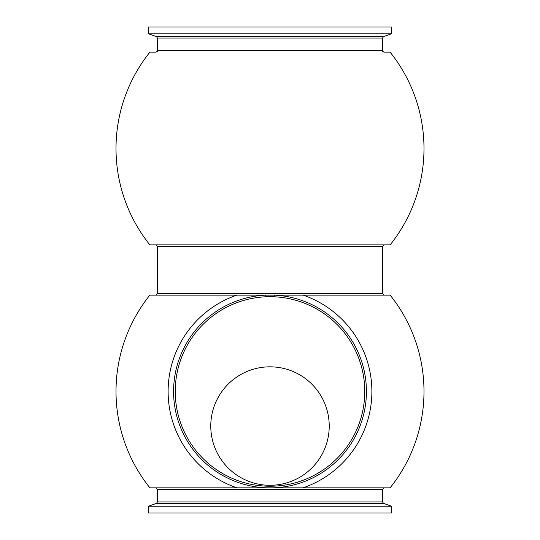 <?xml version="1.0" encoding="UTF-8"?>
<svg xmlns="http://www.w3.org/2000/svg" width="540" height="540" viewBox="0 0 540 540"><rect width="100%" height="100%" fill="white"/><g stroke="black" fill="none" stroke-linecap="round" stroke-linejoin="round"><path stroke-width="0.81" d="M210.775 426.053A59.224 59.224 0 0 1 270 366.829A59.224 59.224 0 0 1 329.225 426.053A59.224 59.224 0 0 1 270 485.285A59.224 59.224 0 0 1 210.775 426.053M270 296.703A94.763 94.763 0 0 0 175.237 391.466A94.763 94.763 0 0 0 270 486.23A94.763 94.763 0 0 0 364.763 391.466A94.763 94.763 0 0 0 270 296.703M175.237 391.466A94.763 94.763 0 0 0 267.03 486.182L266.976 487.843A96.424 96.424 0 0 1 173.576 391.466A96.424 96.424 0 0 1 265.727 295.137L265.801 296.791A94.763 94.763 0 0 0 175.237 391.466A94.763 94.763 0 0 0 267.03 486.182L272.97 486.182L273.024 487.843L155.952 487.843L236.952 487.843A101.885 101.885 0 0 1 236.817 295.137L390.143 295.137A153.994 153.994 0 0 1 390.103 487.843L273.024 487.843A96.424 96.424 0 0 0 366.424 392.087A96.424 96.424 0 0 0 274.273 295.137L274.199 296.791A94.763 94.763 0 0 1 364.763 391.466A94.763 94.763 0 0 0 274.199 296.791M148.581 506.223L148.581 513L391.419 513L391.419 506.223L148.581 506.223L156.472 503.354L383.528 503.354L391.419 506.223M155.952 295.137L157.464 293.618L382.536 293.618L384.048 295.137L303.183 295.137A101.885 101.885 0 0 1 303.048 487.843L384.048 487.843L382.536 489.355L157.464 489.355L155.952 487.843M157.464 293.618L157.464 246.382L155.952 244.863L390.143 244.863A153.994 153.994 0 0 0 390.103 52.157L384.048 52.157C382.624 51.455 382.118 50.949 382.536 50.645L382.536 38.07L383.528 36.646L391.419 33.777L391.419 27L148.581 27L148.581 33.777L391.419 33.777M382.536 50.645L157.464 50.645C157.883 50.949 157.376 51.455 155.952 52.157L149.897 52.157A153.994 153.994 0 0 0 149.857 244.863L384.048 244.863L382.536 246.382L157.464 246.382M236.952 487.843L149.897 487.843A153.994 153.994 0 0 1 149.857 295.137L236.817 295.137M272.97 486.182A94.763 94.763 0 0 0 364.763 391.466A94.763 94.763 0 0 1 272.97 486.182L267.03 486.182M156.472 503.354L157.464 501.93L382.536 501.93L382.536 489.355M157.464 50.645L157.464 38.07L382.536 38.07M157.464 38.07L156.472 36.646L383.528 36.646M382.536 293.618L382.536 246.382M156.472 36.646L148.581 33.777M157.464 501.93L157.464 489.355M383.528 503.354L382.536 501.93"/></g></svg>
